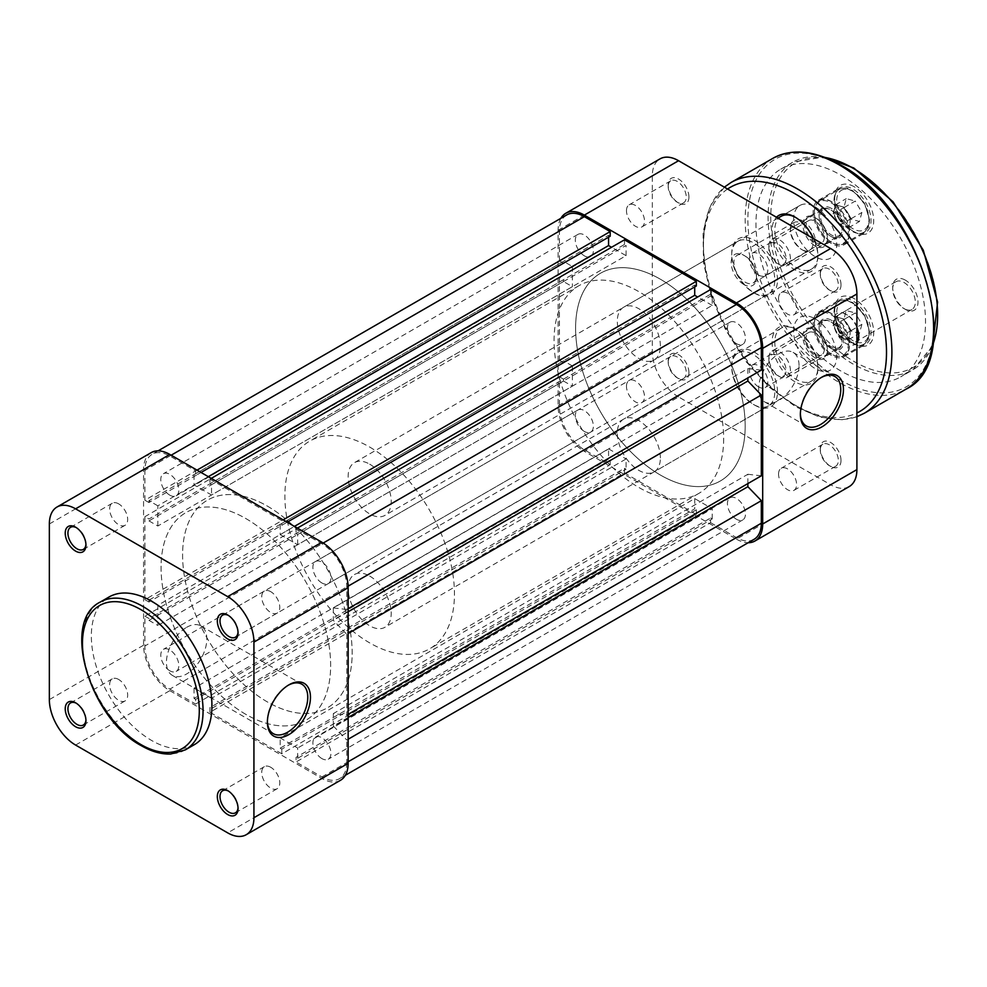 <?xml version="1.0" encoding="UTF-8"?>
<svg xmlns="http://www.w3.org/2000/svg" width="987" height="987" viewBox="0 0 987 987"><rect width="100%" height="100%" fill="white"/><g stroke="black" fill="none" stroke-linecap="round" stroke-linejoin="round"><path stroke-width="0.74" stroke-dasharray="4.93 3.7" d="M321.898 758.584A12.757 7.365 60 0 1 313.57 747.344A12.757 7.365 60 0 1 315.519 737.129A12.757 7.365 60 0 1 321.898 737.758A12.757 7.365 60 0 1 330.226 748.997A12.757 7.365 60 0 1 328.276 759.213A12.757 7.365 60 0 1 321.898 758.584M736.438 519.248A12.757 7.365 60 0 1 728.11 508.009A12.757 7.365 60 0 1 730.059 497.793A12.757 7.365 60 0 1 736.438 498.423A12.757 7.365 60 0 1 744.766 509.662A12.757 7.365 60 0 1 742.816 519.89A12.757 7.365 60 0 1 736.438 519.248M169.813 670.778A12.757 7.365 60 0 1 161.473 659.538A12.757 7.365 60 0 1 163.435 649.323A12.757 7.365 60 0 1 169.813 649.952A12.757 7.365 60 0 1 178.141 661.191A12.757 7.365 60 0 1 176.179 671.407A12.757 7.365 60 0 1 169.813 670.778M584.353 431.442A12.757 7.365 60 0 1 576.013 420.203A12.757 7.365 60 0 1 577.975 409.987A12.757 7.365 60 0 1 584.353 410.617A12.757 7.365 60 0 1 592.681 421.856A12.757 7.365 60 0 1 590.719 432.072A12.757 7.365 60 0 1 584.353 431.442M169.813 495.166A12.757 7.365 60 0 1 161.473 483.926A12.757 7.365 60 0 1 163.435 473.698A12.757 7.365 60 0 1 169.813 474.34A12.757 7.365 60 0 1 178.141 485.579A12.757 7.365 60 0 1 176.179 495.795A12.757 7.365 60 0 1 169.813 495.166M584.353 255.83A12.757 7.365 60 0 1 576.013 244.591A12.757 7.365 60 0 1 577.975 234.375A12.757 7.365 60 0 1 584.353 235.005A12.757 7.365 60 0 1 592.681 246.244A12.757 7.365 60 0 1 590.719 256.46A12.757 7.365 60 0 1 584.353 255.83M321.898 582.972A12.757 7.365 60 0 1 313.57 571.732A12.757 7.365 60 0 1 315.519 561.517A12.757 7.365 60 0 1 321.898 562.146A12.757 7.365 60 0 1 330.226 573.385A12.757 7.365 60 0 1 328.276 583.601A12.757 7.365 60 0 1 321.898 582.972M736.438 343.636A12.757 7.365 60 0 1 728.11 332.397A12.757 7.365 60 0 1 730.059 322.181A12.757 7.365 60 0 1 736.438 322.811A12.757 7.365 60 0 1 744.766 334.05A12.757 7.365 60 0 1 742.816 344.266A12.757 7.365 60 0 1 736.438 343.636M245.849 714.366A119.92 69.238 60 0 1 167.519 608.695A119.92 69.238 60 0 1 185.901 512.611A119.92 69.238 60 0 1 245.849 518.545A119.92 69.238 60 0 1 324.192 624.216A119.92 69.238 60 0 1 305.81 720.313A119.92 69.238 60 0 1 245.849 714.366A119.92 69.238 60 0 1 167.519 608.695A119.92 69.238 60 0 1 185.901 512.611A119.92 69.238 60 0 1 245.849 518.545A119.92 69.238 60 0 1 324.192 624.216A119.92 69.238 60 0 1 305.81 720.313A119.92 69.238 60 0 1 245.849 714.366M660.389 475.043A119.92 69.238 60 0 1 582.059 369.372A119.92 69.238 60 0 1 600.441 273.276A119.92 69.238 60 0 1 660.389 279.222A119.92 69.238 60 0 1 738.732 384.893A119.92 69.238 60 0 1 720.35 480.977A119.92 69.238 60 0 1 660.389 475.043M566.748 214.919A35.211 20.332 60 0 0 559.444 231.044L559.444 260.876L144.904 500.212L144.904 470.367A35.211 20.332 60 0 1 152.208 454.254A35.211 20.332 60 0 1 169.813 455.994L195.648 470.922L195.648 475.574L201.04 472.465M196.993 470.145L195.648 470.922M610.188 236.251L608.572 235.313L194.032 474.648L195.648 475.574M194.032 474.648L194.032 484.901L211.526 495.005L626.066 255.67L611.533 247.281M208.306 476.672L194.032 484.901M608.572 235.313L608.572 237.176M626.066 255.67L626.066 245.418L211.526 484.753L211.526 495.005M211.526 484.753L209.923 483.815L624.463 244.48L626.066 245.418M211.267 478.374L209.923 479.151L209.923 483.815M624.463 239.816L624.463 244.48M209.923 479.151L281.788 520.642L281.788 525.306L287.168 522.197M283.133 519.865L281.788 520.642M696.328 285.983L694.712 285.046L280.172 524.381L281.788 525.306M280.172 524.381L280.172 534.633L294.434 526.404M694.712 285.046L694.712 286.909M297.667 544.738L297.667 534.485L712.207 295.15L712.207 305.402L297.667 544.738L280.172 534.633M712.207 305.402L697.673 297.013M297.667 534.485L296.051 533.548L710.591 294.212L712.207 295.15M297.395 528.107L296.051 528.884L296.051 533.548M710.591 289.549L710.591 294.212M296.051 528.884L321.898 543.8A35.211 20.332 60 0 1 346.795 586.932L346.795 609.46L348.14 608.683M761.335 370.137L747.875 368.583L333.335 607.918L346.795 609.46M333.335 607.918L333.335 620.342L346.795 634.333L348.14 633.555M348.14 611.792L333.335 620.342M747.875 368.583L747.875 377.91M348.14 714.366L346.795 715.143L346.795 634.333M747.875 483.581L747.875 474.266L333.335 713.589L346.795 715.143M747.875 474.266L761.335 475.82M348.14 717.475L333.335 726.025L333.335 713.589M333.335 726.025L346.795 740.016L348.14 739.238M348.14 761.767L346.795 762.544L346.795 740.016M346.795 762.544A35.211 20.332 60 0 1 339.503 778.669A35.211 20.332 60 0 1 321.898 776.929L296.051 762.001L296.051 757.337L710.591 518.015L710.591 522.666L296.051 762.001M754.043 539.334A35.211 20.332 60 0 1 736.438 537.594L321.898 776.929M710.591 522.666L736.438 537.594M710.591 518.015L712.207 518.94L297.667 758.275L296.051 757.337M297.667 758.275L297.667 748.023L280.172 737.918L694.712 498.583L712.207 508.687L297.667 748.023M712.207 518.94L712.207 508.687M694.712 498.583L694.712 508.836L280.172 748.171L280.172 737.918M280.172 748.171L281.788 749.108L696.328 509.773L694.712 508.836M281.788 753.772L209.923 712.269L624.463 472.946L696.328 514.437L281.788 753.772L281.788 749.108M696.328 514.437L696.328 509.773M209.923 712.269L209.923 707.605L624.463 468.282L624.463 472.946M624.463 468.282L626.066 469.207L211.526 708.543L209.923 707.605M211.526 708.543L211.526 698.29L626.066 458.955L626.066 469.207M194.032 688.186L194.032 698.438L608.572 459.103L608.572 448.851L194.032 688.186L211.526 698.29M608.572 448.851L626.066 458.955M194.032 698.438L195.648 699.376L610.188 460.041L608.572 459.103M584.353 449.788L169.813 689.111A35.211 20.332 60 0 1 144.904 645.991L144.904 616.147L559.444 376.812L559.444 406.656A35.211 20.332 60 0 0 584.353 449.788L610.188 464.704L195.648 704.039L195.648 699.376M610.188 464.704L610.188 460.041M169.813 689.111L195.648 704.039M144.904 616.147L148.951 618.479L563.491 379.144L559.444 376.812M563.491 379.144L563.491 381.019L148.951 620.342L148.951 618.479M148.951 620.342L157.834 625.474L157.834 605.265L572.374 365.943L572.374 386.139L157.834 625.474M563.491 381.019L572.374 386.139M572.374 365.943L563.491 360.81L148.951 600.145L157.834 605.265M148.951 600.145L148.951 602.008L563.491 362.673L563.491 360.81M563.491 362.673L559.444 360.341L144.904 599.677L148.951 602.008M144.904 599.677L144.904 516.682L148.951 519.014L563.491 279.679L559.444 277.359L144.904 516.682M559.444 360.341L559.444 277.359M563.491 279.679L563.491 281.554L148.951 520.877L148.951 519.014M148.951 520.877L157.834 526.009L572.374 286.674L563.491 281.554M157.834 505.813L148.951 500.68L563.491 261.345L572.374 266.478L157.834 505.813L157.834 526.009M572.374 266.478L572.374 286.674M148.951 500.68L148.951 502.543L563.491 263.208L563.491 261.345M144.904 500.212L148.951 502.543M559.444 260.876L563.491 263.208M288.241 685.249A28.549 16.483 120 0 0 287.575 685.62L288.92 684.842L287.575 685.62A28.549 16.483 120 0 0 267.391 720.584A28.549 16.483 120 0 0 267.403 721.349M238.027 632.112A12.757 7.365 -120 0 0 238.052 631.384A12.757 7.365 -120 0 0 229.033 615.765L227.689 614.987L229.033 615.765A12.757 7.365 -120 0 0 228.379 615.407M238.027 807.736A12.757 7.365 -120 0 0 238.052 806.996A12.757 7.365 -120 0 0 229.033 791.377L227.689 790.599L229.033 791.377A12.757 7.365 -120 0 0 228.379 791.031M85.931 719.93A12.757 7.365 -120 0 0 85.955 719.19A12.757 7.365 -120 0 0 76.937 703.571L75.592 702.793L76.937 703.571A12.757 7.365 -120 0 0 76.295 703.225M85.931 544.306A12.757 7.365 -120 0 0 85.955 543.566A12.757 7.365 -120 0 0 76.937 527.959L75.592 527.181L76.937 527.959A12.757 7.365 -120 0 0 76.295 527.601M186.629 627.337A28.549 16.483 -60 0 1 200.904 625.931A28.549 16.483 -60 0 1 205.284 648.804A28.549 16.483 -60 0 1 186.629 673.961A28.549 16.483 -60 0 1 172.355 675.379A28.549 16.483 -60 0 1 167.975 652.493A28.549 16.483 -60 0 1 186.629 627.337M118.662 503.863A12.757 7.365 -120 0 0 112.284 503.234A12.757 7.365 -120 0 0 110.334 513.45A12.757 7.365 -120 0 0 118.662 524.689A12.757 7.365 -120 0 0 125.041 525.318A12.757 7.365 -120 0 0 126.99 515.103A12.757 7.365 -120 0 0 118.662 503.863M118.662 679.475A12.757 7.365 -120 0 0 112.284 678.846A12.757 7.365 -120 0 0 110.334 689.074A12.757 7.365 -120 0 0 118.662 700.301A12.757 7.365 -120 0 0 125.041 700.943A12.757 7.365 -120 0 0 126.99 690.715A12.757 7.365 -120 0 0 118.662 679.475M270.746 767.281A12.757 7.365 -120 0 0 264.38 766.652A12.757 7.365 -120 0 0 262.419 776.88A12.757 7.365 -120 0 0 270.746 788.107A12.757 7.365 -120 0 0 277.125 788.749A12.757 7.365 -120 0 0 279.087 778.521A12.757 7.365 -120 0 0 270.746 767.281M270.746 591.669A12.757 7.365 -120 0 0 264.38 591.04A12.757 7.365 -120 0 0 262.419 601.256A12.757 7.365 -120 0 0 270.746 612.495A12.757 7.365 -120 0 0 277.125 613.124A12.757 7.365 -120 0 0 279.087 602.909A12.757 7.365 -120 0 0 270.746 591.669M267.391 506.121A119.92 69.238 60 0 1 345.721 611.792A119.92 69.238 60 0 1 327.339 707.876A119.92 69.238 60 0 1 267.391 701.942A119.92 69.238 60 0 1 189.048 596.271A119.92 69.238 60 0 1 207.43 500.175A119.92 69.238 60 0 1 267.391 506.121A119.92 69.238 60 0 1 345.721 611.792A119.92 69.238 60 0 1 327.339 707.876A119.92 69.238 60 0 1 267.391 701.942A119.92 69.238 60 0 1 189.048 596.271A119.92 69.238 60 0 1 207.43 500.175A119.92 69.238 60 0 1 267.391 506.121M194.279 744.704A85.277 49.227 60 0 1 151.64 740.484A85.277 49.227 60 0 1 95.936 665.337A85.277 49.227 60 0 1 109.002 597.012M75.592 745.062L169.813 690.666A37.111 21.43 60 0 1 143.559 645.214L143.559 469.59A37.111 21.43 60 0 1 151.245 452.601M169.813 690.666L321.898 778.472L227.689 832.868M340.453 780.31A37.111 21.43 60 0 1 321.898 778.472M821.221 377.54A28.549 16.483 120 0 0 820.555 377.91A28.549 16.483 120 0 0 800.371 412.874L800.371 414.429M841.01 460.423A14.657 8.464 -120 0 0 830.647 442.484A14.657 8.464 -120 0 0 820.283 448.468A14.657 8.464 -120 0 0 830.647 466.407A14.657 8.464 -120 0 0 841.01 460.423M820.283 450.023A12.757 7.365 60 0 1 822.924 444.175A12.757 7.365 60 0 1 832.757 447.592A12.757 7.365 60 0 1 838.321 460.423A12.757 7.365 60 0 1 835.681 466.271A12.757 7.365 60 0 1 829.302 465.63A12.757 7.365 60 0 1 820.283 450.023L820.283 448.468M841.01 284.811A14.657 8.464 -120 0 0 830.647 266.86A14.657 8.464 -120 0 0 820.283 272.844A14.657 8.464 -120 0 0 830.647 290.795A14.657 8.464 -120 0 0 841.01 284.811M820.283 274.398A12.757 7.365 60 0 1 822.924 268.563A12.757 7.365 60 0 1 832.757 271.98A12.757 7.365 60 0 1 838.321 284.811A12.757 7.365 60 0 1 835.681 290.647A12.757 7.365 60 0 1 829.302 290.018A12.757 7.365 60 0 1 820.283 274.398L820.283 272.844M688.926 197.005A14.657 8.464 -120 0 0 678.562 179.054A14.657 8.464 -120 0 0 668.199 185.038A14.657 8.464 -120 0 0 678.562 202.989A14.657 8.464 -120 0 0 688.926 197.005M668.199 186.592A12.757 7.365 60 0 1 670.839 180.757A12.757 7.365 60 0 1 680.672 184.174A12.757 7.365 60 0 1 686.236 197.005A12.757 7.365 60 0 1 683.596 202.841A12.757 7.365 60 0 1 677.218 202.212A12.757 7.365 60 0 1 668.199 186.592L668.199 185.038M688.926 372.617A14.657 8.464 -120 0 0 678.562 354.666A14.657 8.464 -120 0 0 668.199 360.65A14.657 8.464 -120 0 0 678.562 378.601A14.657 8.464 -120 0 0 688.926 372.617M668.199 362.204A12.757 7.365 60 0 1 670.839 356.369A12.757 7.365 60 0 1 680.672 359.786A12.757 7.365 60 0 1 686.236 372.617A12.757 7.365 60 0 1 683.596 378.465A12.757 7.365 60 0 1 677.218 377.824A12.757 7.365 60 0 1 668.199 362.204L668.199 360.65M777.485 391.888A32.361 18.679 -120 0 0 754.611 352.26A32.361 18.679 -120 0 0 731.725 365.474A32.361 18.679 -120 0 0 754.611 405.102A32.361 18.679 -120 0 0 777.485 391.888M731.725 367.028A30.449 17.581 60 0 1 738.029 353.087A30.449 17.581 60 0 1 761.508 361.242A30.449 17.581 60 0 1 774.795 391.888A30.449 17.581 60 0 1 768.491 405.83A30.449 17.581 60 0 1 753.266 404.325A30.449 17.581 60 0 1 731.725 367.028L731.725 365.474M777.485 280A32.361 18.679 -120 0 0 754.611 240.359A32.361 18.679 -120 0 0 731.725 253.573A32.361 18.679 -120 0 0 754.611 293.201A32.361 18.679 -120 0 0 777.485 280M731.725 255.127A30.449 17.581 60 0 1 738.029 241.186A30.449 17.581 60 0 1 761.508 249.353A30.449 17.581 60 0 1 774.795 280A30.449 17.581 60 0 1 768.491 293.941A30.449 17.581 60 0 1 753.266 292.423A30.449 17.581 60 0 1 731.725 255.127L731.725 253.573M799.026 365.474A28.549 16.483 120 0 0 793.104 352.396A28.549 16.483 120 0 0 771.106 360.045A28.549 16.483 120 0 0 758.645 388.779A28.549 16.483 120 0 0 764.555 401.857A28.549 16.483 120 0 0 786.553 394.208A28.549 16.483 120 0 0 799.026 365.474M778.558 298.493A12.757 7.365 60 0 1 781.211 292.645A12.757 7.365 60 0 1 791.031 296.063A12.757 7.365 60 0 1 796.595 308.906A12.757 7.365 60 0 1 793.955 314.742A12.757 7.365 60 0 1 784.134 311.324A12.757 7.365 60 0 1 778.558 298.493M626.474 210.687A12.757 7.365 60 0 1 629.114 204.84A12.757 7.365 60 0 1 638.947 208.257A12.757 7.365 60 0 1 644.511 221.1A12.757 7.365 60 0 1 641.871 226.936A12.757 7.365 60 0 1 632.038 223.518A12.757 7.365 60 0 1 626.474 210.687M778.558 474.105A12.757 7.365 60 0 1 781.211 468.27A12.757 7.365 60 0 1 791.031 471.687A12.757 7.365 60 0 1 796.595 484.518A12.757 7.365 60 0 1 793.955 490.354A12.757 7.365 60 0 1 784.134 486.936A12.757 7.365 60 0 1 778.558 474.105M626.474 386.299A12.757 7.365 60 0 1 629.114 380.464A12.757 7.365 60 0 1 638.947 383.881A12.757 7.365 60 0 1 644.511 396.712A12.757 7.365 60 0 1 641.871 402.548A12.757 7.365 60 0 1 632.038 399.13A12.757 7.365 60 0 1 626.474 386.299M660.389 346.042A30.449 17.581 -120 0 0 647.102 315.396A30.449 17.581 -120 0 0 623.636 307.241A30.449 17.581 -120 0 0 617.319 321.182A30.449 17.581 -120 0 0 630.619 351.828A30.449 17.581 -120 0 0 654.085 359.984A30.449 17.581 -120 0 0 660.389 346.042M660.389 457.943A30.449 17.581 -120 0 0 647.102 427.297A30.449 17.581 -120 0 0 623.636 419.13A30.449 17.581 -120 0 0 617.319 433.071A30.449 17.581 -120 0 0 630.619 463.73A30.449 17.581 -120 0 0 654.085 471.885A30.449 17.581 -120 0 0 660.389 457.943M723.656 438.512A119.92 69.238 60 0 1 698.821 493.414A119.92 69.238 60 0 1 606.413 461.287A119.92 69.238 60 0 1 554.065 340.601A119.92 69.238 60 0 1 578.9 285.712A119.92 69.238 60 0 1 671.308 317.839A119.92 69.238 60 0 1 723.656 438.512M745.185 426.088A119.92 69.238 60 0 1 720.35 480.977A119.92 69.238 60 0 1 627.942 448.851A119.92 69.238 60 0 1 575.606 328.177A119.92 69.238 60 0 1 600.441 273.276A119.92 69.238 60 0 1 692.837 305.402A119.92 69.238 60 0 1 745.185 426.088M849.202 486.591A37.111 21.43 60 0 1 830.647 484.753L736.438 539.149L584.353 451.343L678.562 396.947L830.647 484.753M678.562 396.947A37.111 21.43 60 0 1 652.321 351.483L652.321 175.871A37.111 21.43 60 0 1 660.007 158.882M736.438 539.149A37.111 21.43 -120 0 0 748.171 542.727M560.875 218.312A37.111 21.43 -120 0 0 558.099 230.267L558.099 405.879A37.111 21.43 -120 0 0 584.353 451.343M800.371 412.874A28.549 16.483 120 0 0 800.383 413.627M815.176 354.284A12.942 7.477 60 0 1 806.712 342.884A12.942 7.477 60 0 1 808.698 332.508A12.942 7.477 60 0 1 815.176 333.15A12.942 7.477 60 0 1 823.627 344.549A12.942 7.477 60 0 1 821.64 354.925A12.942 7.477 60 0 1 815.176 354.284M758.645 386.916A12.942 7.477 60 0 1 750.194 375.516A12.942 7.477 60 0 1 752.168 365.141A12.942 7.477 60 0 1 758.645 365.782A12.942 7.477 60 0 1 767.096 377.194A12.942 7.477 60 0 1 765.11 387.558A12.942 7.477 60 0 1 758.645 386.916M815.176 242.383A12.942 7.477 60 0 1 806.712 230.983A12.942 7.477 60 0 1 808.698 220.607A12.942 7.477 60 0 1 815.176 221.248A12.942 7.477 60 0 1 823.627 232.661A12.942 7.477 60 0 1 821.64 243.024A12.942 7.477 60 0 1 815.176 242.383M758.645 275.028A12.942 7.477 60 0 1 750.194 263.615A12.942 7.477 60 0 1 752.168 253.24A12.942 7.477 60 0 1 758.645 253.881A12.942 7.477 60 0 1 767.096 265.293A12.942 7.477 60 0 1 765.11 275.669A12.942 7.477 60 0 1 758.645 275.028M815.176 206.949A30.449 17.581 60 0 1 835.064 233.783A30.449 17.581 60 0 1 830.4 258.187A30.449 17.581 60 0 1 815.176 256.682A30.449 17.581 60 0 1 795.275 229.848A30.449 17.581 60 0 1 799.951 205.444A30.449 17.581 60 0 1 815.176 206.949A30.449 17.581 -120 0 0 799.951 205.444A30.449 17.581 -120 0 0 795.275 229.848A30.449 17.581 -120 0 0 815.176 256.682A30.449 17.581 -120 0 0 830.4 258.187A30.449 17.581 -120 0 0 835.064 233.783A30.449 17.581 -120 0 0 815.176 206.949M369.681 464.161A30.449 17.581 60 0 1 389.569 490.995A30.449 17.581 60 0 1 384.905 515.399A30.449 17.581 60 0 1 369.681 513.894A30.449 17.581 60 0 1 349.78 487.047A30.449 17.581 60 0 1 354.444 462.644A30.449 17.581 60 0 1 369.681 464.161M815.176 318.85A30.449 17.581 60 0 1 835.064 345.684A30.449 17.581 60 0 1 830.4 370.088A30.449 17.581 60 0 1 815.176 368.583A30.449 17.581 60 0 1 795.275 341.749A30.449 17.581 60 0 1 799.951 317.345A30.449 17.581 60 0 1 815.176 318.85A30.449 17.581 -120 0 0 799.951 317.345A30.449 17.581 -120 0 0 795.275 341.749A30.449 17.581 -120 0 0 815.176 368.583A30.449 17.581 -120 0 0 830.4 370.088A30.449 17.581 -120 0 0 835.064 345.684A30.449 17.581 -120 0 0 815.176 318.85M369.681 576.05A30.449 17.581 60 0 1 389.569 602.897A30.449 17.581 60 0 1 384.905 627.3A30.449 17.581 60 0 1 369.681 625.783A30.449 17.581 60 0 1 349.78 598.949A30.449 17.581 60 0 1 354.444 574.545A30.449 17.581 60 0 1 369.681 576.05M369.681 447.062A119.92 69.238 60 0 1 448.012 552.732A119.92 69.238 60 0 1 429.629 648.817A119.92 69.238 60 0 1 369.681 642.882A119.92 69.238 60 0 1 291.338 537.212A119.92 69.238 60 0 1 309.721 441.127A119.92 69.238 60 0 1 369.681 447.062M813.485 238.62A32.361 18.679 60 0 1 817.865 256.682A32.361 18.679 60 0 1 794.979 269.895A32.361 18.679 60 0 1 774.598 243.69A32.361 18.679 60 0 1 776.485 217.251M781.099 216.326L799.951 205.444L781.099 216.326A30.449 17.581 -120 0 0 776.436 240.729A30.449 17.581 -120 0 0 796.324 267.563A30.449 17.581 -120 0 0 811.561 269.069A30.449 17.581 -120 0 0 817.865 255.127A30.449 17.581 -120 0 0 796.324 217.831L794.979 217.054L796.324 217.831A30.449 17.581 -120 0 0 795.67 217.461M794.979 381.796A32.361 18.679 60 0 1 772.105 342.156A32.361 18.679 60 0 1 794.979 328.955L794.979 328.955A32.361 18.679 60 0 1 817.865 368.583A32.361 18.679 60 0 1 794.979 381.796M796.324 329.732L794.979 328.955L796.324 329.732A30.449 17.581 -120 0 0 781.099 328.215A30.449 17.581 -120 0 0 776.436 352.618A30.449 17.581 -120 0 0 796.324 379.464A30.449 17.581 -120 0 0 811.561 380.97A30.449 17.581 -120 0 0 817.865 367.028A30.449 17.581 -120 0 0 796.324 329.732L796.324 329.732M854.199 186.753A27.599 15.94 -120 0 0 834.694 198.017A27.599 15.94 -120 0 0 854.199 231.822L854.199 231.822A27.599 15.94 -120 0 0 873.717 220.545A27.599 15.94 -120 0 0 854.199 186.753M852.854 231.044L854.199 231.822L852.854 231.044A25.699 14.83 60 0 1 834.694 199.571A25.699 14.83 60 0 1 840.011 187.801A25.699 14.83 60 0 1 852.854 189.085A25.699 14.83 60 0 1 869.646 211.724A25.699 14.83 60 0 1 865.71 232.315A25.699 14.83 60 0 1 852.854 231.044M854.199 298.642A27.599 15.94 -120 0 0 834.694 309.918A27.599 15.94 -120 0 0 854.199 343.71L854.199 343.71A27.599 15.94 -120 0 0 873.717 332.446A27.599 15.94 -120 0 0 854.199 298.642M852.854 342.933L854.199 343.71L852.854 342.933A25.699 14.83 60 0 1 834.694 311.473A25.699 14.83 60 0 1 840.011 299.703A25.699 14.83 60 0 1 852.854 300.973A25.699 14.83 60 0 1 869.646 323.625A25.699 14.83 60 0 1 865.71 344.216A25.699 14.83 60 0 1 852.854 342.933M831.325 208.356A17.322 10.006 -120 0 0 819.074 215.425A17.322 10.006 -120 0 0 831.325 236.633L831.325 236.633A17.322 10.006 -120 0 0 843.577 229.564A17.322 10.006 -120 0 0 831.325 208.356M830.511 236.164L831.325 236.633L830.511 236.164A16.174 9.339 60 0 1 819.074 216.35A16.174 9.339 60 0 1 822.43 208.948A16.174 9.339 60 0 1 830.511 209.75A16.174 9.339 60 0 1 841.084 224.012A16.174 9.339 60 0 1 838.605 236.966A16.174 9.339 60 0 1 830.511 236.164M831.325 320.244A17.322 10.006 -120 0 0 819.074 327.314A17.322 10.006 -120 0 0 831.325 348.534L831.325 348.534A17.322 10.006 -120 0 0 843.577 341.465A17.322 10.006 -120 0 0 831.325 320.244M830.511 348.066L831.325 348.534L830.511 348.066A16.174 9.339 60 0 1 819.074 328.252A16.174 9.339 60 0 1 822.43 320.849A16.174 9.339 60 0 1 830.511 321.651A16.174 9.339 60 0 1 841.084 335.901A16.174 9.339 60 0 1 838.605 348.867A16.174 9.339 60 0 1 830.511 348.066M815.176 245.96A17.322 10.006 60 0 1 802.924 224.752A17.322 10.006 60 0 1 815.176 217.671L815.176 217.671A17.322 10.006 60 0 1 827.414 238.891A17.322 10.006 60 0 1 815.176 245.96M815.978 218.139L815.176 217.671L815.978 218.139A16.174 9.339 -120 0 0 807.897 217.337A16.174 9.339 -120 0 0 805.404 230.304A16.174 9.339 -120 0 0 815.978 244.566A16.174 9.339 -120 0 0 824.071 245.368A16.174 9.339 -120 0 0 827.414 237.953A16.174 9.339 -120 0 0 815.978 218.139L815.978 218.139M815.176 357.862A17.322 10.006 60 0 1 802.924 336.641A17.322 10.006 60 0 1 815.176 329.572L815.176 329.572A17.322 10.006 60 0 1 827.414 350.792A17.322 10.006 60 0 1 815.176 357.862M815.978 330.04L815.176 329.572L815.978 330.04A16.174 9.339 -120 0 0 807.897 329.239A16.174 9.339 -120 0 0 805.404 342.205A16.174 9.339 -120 0 0 815.978 356.455A16.174 9.339 -120 0 0 824.071 357.257A16.174 9.339 -120 0 0 827.414 349.854A16.174 9.339 -120 0 0 815.978 330.04L815.978 330.04M856.901 342.834A17.889 10.326 60 0 1 846.13 343.562A17.889 10.326 60 0 1 833.472 321.651A17.889 10.326 60 0 1 846.13 314.347L846.13 314.347A17.889 10.326 60 0 1 856.901 327.499M858.764 335.444A15.989 9.228 -120 0 0 858.776 334.704A15.989 9.228 -120 0 0 847.475 315.124L846.13 314.347L847.475 315.124A15.989 9.228 -120 0 0 839.481 314.322A15.989 9.228 -120 0 0 837.025 327.141A15.989 9.228 -120 0 0 847.475 341.231A15.989 9.228 -120 0 0 855.47 342.02A15.989 9.228 -120 0 0 856.901 340.823M743.84 284.503A17.889 10.326 60 0 1 731.182 262.591A17.889 10.326 60 0 1 743.84 255.288L743.84 255.288A17.889 10.326 60 0 1 756.486 277.199A17.889 10.326 60 0 1 743.84 284.503M745.185 256.065L743.84 255.288L745.185 256.065A15.989 9.228 -120 0 0 737.19 255.275A15.989 9.228 -120 0 0 734.735 268.082A15.989 9.228 -120 0 0 745.185 282.171A15.989 9.228 -120 0 0 753.18 282.961A15.989 9.228 -120 0 0 756.486 275.644A15.989 9.228 -120 0 0 745.185 256.065L745.185 256.065M905.35 280.148A17.889 10.326 -120 0 0 892.692 287.451A17.889 10.326 -120 0 0 905.35 309.363A17.889 10.326 -120 0 0 905.35 309.375A17.889 10.326 -120 0 0 917.996 302.059A17.889 10.326 -120 0 0 905.35 280.148M904.006 308.598L905.35 309.375L904.006 308.598A15.989 9.228 60 0 1 892.692 289.006A15.989 9.228 60 0 1 896.011 281.69A15.989 9.228 60 0 1 904.006 282.479A15.989 9.228 60 0 1 914.443 296.569A15.989 9.228 60 0 1 912 309.387A15.989 9.228 60 0 1 904.006 308.598M803.06 221.1A17.889 10.326 -120 0 0 790.402 228.404A17.889 10.326 -120 0 0 803.06 250.316L803.06 250.316A17.889 10.326 -120 0 0 815.706 243.012A17.889 10.326 -120 0 0 803.06 221.1M801.715 249.538L803.06 250.316L801.715 249.538A15.989 9.228 60 0 1 790.402 229.959A15.989 9.228 60 0 1 793.721 222.63A15.989 9.228 60 0 1 801.715 223.432A15.989 9.228 60 0 1 812.153 237.522A15.989 9.228 60 0 1 809.71 250.328A15.989 9.228 60 0 1 801.715 249.538M831.325 355.369A25.699 14.83 60 0 1 814.534 332.73A25.699 14.83 60 0 1 818.47 312.139A25.699 14.83 60 0 1 831.325 313.41A25.699 14.83 60 0 1 848.104 336.049A25.699 14.83 60 0 1 844.169 356.64A25.699 14.83 60 0 1 831.325 355.369M831.325 243.468A25.699 14.83 60 0 1 814.534 220.829A25.699 14.83 60 0 1 818.47 200.238A25.699 14.83 60 0 1 831.325 201.508A25.699 14.83 60 0 1 848.104 224.16A25.699 14.83 60 0 1 844.169 244.751A25.699 14.83 60 0 1 831.325 243.468M840.739 175.094A119.92 69.238 60 0 1 919.082 280.764A119.92 69.238 60 0 1 900.699 376.849A119.92 69.238 60 0 1 840.739 370.915A119.92 69.238 60 0 1 762.408 265.244A119.92 69.238 60 0 1 780.791 169.159A119.92 69.238 60 0 1 840.739 175.094M844.514 319.171L840.011 317.962A11.425 6.588 -120 0 0 836.384 318.283A11.425 6.588 -120 0 0 834.286 321.256A11.425 6.588 -120 0 0 836.371 331.459A11.425 6.588 -120 0 0 844.169 338.381A11.425 6.588 -120 0 0 847.796 338.072A11.425 6.588 -120 0 0 849.893 335.099L848.672 339.602L839.666 337.172L836.371 331.459L833.077 325.747L834.286 321.256L835.508 316.753L840.011 317.962A11.425 6.588 60 0 1 847.808 324.883L851.102 330.596L849.893 335.099A11.425 6.588 -120 0 0 847.808 324.883L844.514 319.171L855.285 312.953L861.873 324.378L859.443 333.384L850.436 330.953L843.848 319.529L846.266 310.535L855.285 312.953M783.567 376.022A12.177 7.032 -120 0 0 783.579 361.97A12.177 7.032 -120 0 0 771.402 354.925A12.177 7.032 -120 0 0 768.873 360.502A12.177 7.032 -120 0 0 777.485 375.418A12.177 7.032 -120 0 0 783.567 376.022M772.031 351.039A15.224 8.797 60 0 1 787.256 359.836A15.224 8.797 60 0 1 787.256 377.416A15.224 8.797 60 0 1 787.244 377.416A15.224 8.797 60 0 1 779.644 376.664A15.224 8.797 60 0 1 768.873 358.01A15.224 8.797 60 0 1 772.031 351.039L823.713 321.207A15.224 8.797 -120 0 0 823.713 321.207A15.224 8.797 -120 0 0 823.701 338.775A15.224 8.797 -120 0 0 838.925 347.584A15.224 8.797 -120 0 0 838.938 347.572A15.224 8.797 -120 0 0 838.938 330.003A15.224 8.797 -120 0 0 823.713 321.194M843.305 355.172A23.984 13.843 -120 0 0 843.33 327.487A23.984 13.843 -120 0 0 819.346 313.619A23.984 13.843 -120 0 0 814.361 324.6A23.984 13.843 -120 0 0 831.325 353.975A23.984 13.843 -120 0 0 843.305 355.172M819.506 312.645A24.749 14.287 60 0 1 844.243 326.944A24.749 14.287 60 0 1 844.23 355.505A24.749 14.287 60 0 1 844.218 355.517A24.749 14.287 60 0 1 831.856 354.284A24.749 14.287 60 0 1 814.361 323.983A24.749 14.287 60 0 1 819.494 312.645A24.749 14.287 60 0 1 819.506 312.645L839.135 301.306A24.749 14.287 -120 0 0 839.135 301.306A24.749 14.287 -120 0 0 839.135 329.868A24.749 14.287 -120 0 0 863.872 344.167A24.749 14.287 -120 0 0 863.884 344.167A24.749 14.287 -120 0 0 863.884 315.606A24.749 14.287 -120 0 0 839.147 301.294C848.475 298.308 848.141 301.109 852.706 302.577L864.563 315.161L869.559 331.854C868.535 336.493 871.163 337.566 863.884 344.167L844.23 355.505M835.508 316.753L846.266 310.535M833.077 325.747L843.848 319.529M839.666 337.172L850.436 330.953M848.672 339.602L859.443 333.384M851.102 330.596L861.873 324.378M844.514 207.282L840.011 206.061A11.425 6.588 -120 0 0 836.384 206.382A11.425 6.588 -120 0 0 834.286 209.355A11.425 6.588 -120 0 0 836.371 219.57A11.425 6.588 -120 0 0 844.169 226.492A11.425 6.588 -120 0 0 847.796 226.171A11.425 6.588 -120 0 0 849.893 223.198L848.672 227.701L839.666 225.27L836.371 219.57L833.077 213.858L834.286 209.355L835.508 204.852L840.011 206.061A11.425 6.588 60 0 1 847.808 212.995L851.102 218.707L849.893 223.198A11.425 6.588 -120 0 0 847.808 212.995L844.514 207.282L855.285 201.064L861.873 212.489L859.443 221.483L850.436 219.065L843.848 207.64L846.266 198.634L855.285 201.064M783.567 264.134A12.177 7.032 -120 0 0 783.579 250.069A12.177 7.032 -120 0 0 771.402 243.024A12.177 7.032 -120 0 0 768.873 248.601A12.177 7.032 -120 0 0 777.485 263.517A12.177 7.032 -120 0 0 783.567 264.134M772.031 239.138A15.224 8.797 60 0 1 787.256 247.947A15.224 8.797 60 0 1 787.256 265.515A15.224 8.797 60 0 1 787.244 265.528A15.224 8.797 60 0 1 779.644 264.763A15.224 8.797 60 0 1 768.873 246.121A15.224 8.797 60 0 1 772.031 239.15A15.224 8.797 60 0 1 772.031 239.138L823.713 209.306A15.224 8.797 -120 0 0 823.701 226.887A15.224 8.797 -120 0 0 838.925 235.683A15.224 8.797 -120 0 0 838.938 235.683A15.224 8.797 -120 0 0 838.938 218.102A15.224 8.797 -120 0 0 823.713 209.306M843.305 243.271A23.984 13.843 -120 0 0 843.33 215.585A23.984 13.843 -120 0 0 819.346 201.718A23.984 13.843 -120 0 0 814.361 212.698A23.984 13.843 -120 0 0 831.325 242.074A23.984 13.843 -120 0 0 843.305 243.271M819.506 200.743A24.749 14.287 60 0 1 844.243 215.055A24.749 14.287 60 0 1 844.23 243.616A24.749 14.287 60 0 1 844.218 243.616A24.749 14.287 60 0 1 831.856 242.383A24.749 14.287 60 0 1 814.361 212.082A24.749 14.287 60 0 1 819.494 200.756A24.749 14.287 60 0 1 819.506 200.743L839.135 189.405A24.749 14.287 -120 0 0 839.135 189.405A24.749 14.287 -120 0 0 839.135 217.967A24.749 14.287 -120 0 0 863.872 232.278A24.749 14.287 -120 0 0 863.884 232.266A24.749 14.287 -120 0 0 863.884 203.704A24.749 14.287 -120 0 0 839.147 189.405C848.475 186.407 848.141 189.208 852.706 190.676L864.563 203.273L869.559 219.953C868.535 224.604 871.163 225.678 863.884 232.266L844.23 243.616M835.508 204.852L846.266 198.634M833.077 213.858L843.848 207.64M839.666 225.27L850.436 219.065M848.672 227.701L859.443 221.483M851.102 218.707L861.873 212.489M559.444 231.044L144.904 470.367M171.158 455.217L169.813 455.994M323.205 543.047L321.898 543.8M348.115 586.167L346.795 586.932M559.444 406.656L144.904 645.991M185.396 749.836A85.277 49.227 60 0 1 142.757 745.604A85.277 49.227 60 0 1 87.053 670.469A85.277 49.227 60 0 1 100.119 602.132M143.559 645.214L49.35 699.61M49.35 523.986L143.559 469.59M558.099 230.267L652.321 175.871M652.321 351.483L558.099 405.879M854.199 168.876A118.008 68.14 60 0 1 937.65 313.41A118.008 68.14 60 0 1 854.199 361.587A118.008 68.14 60 0 1 770.761 217.054A118.008 68.14 60 0 1 854.199 168.876M824.836 157.426A119.92 69.238 -120 0 0 792.906 162.164A119.92 69.238 -120 0 0 774.524 258.249A119.92 69.238 -120 0 0 852.854 363.919A119.92 69.238 -120 0 0 912.815 369.854A119.92 69.238 -120 0 0 932.888 344.562M840.739 165.767A131.333 75.826 60 0 1 933.616 326.623A131.333 75.826 60 0 1 840.739 380.242A131.333 75.826 60 0 1 747.875 219.385A131.333 75.826 60 0 1 840.739 165.767M772.784 158.389A133.233 76.924 -120 0 0 752.353 265.158A133.233 76.924 -120 0 0 839.394 382.574A133.233 76.924 -120 0 0 906.017 389.162M727.579 189.023A129.433 74.728 -120 0 0 711.195 293.546A129.433 74.728 -120 0 0 794.979 405.102A129.433 74.728 -120 0 0 856.901 412.998M864.291 413.257A133.233 76.924 60 0 1 797.681 406.656A133.233 76.924 60 0 1 710.628 289.24A133.233 76.924 60 0 1 731.059 182.484M841.442 302.17A22.837 13.189 60 0 1 864.291 315.384A22.837 13.189 60 0 1 864.267 341.749A22.837 13.189 60 0 1 841.43 328.535A22.837 13.189 60 0 1 841.442 302.17M841.442 190.269A22.837 13.189 60 0 1 864.291 203.482A22.837 13.189 60 0 1 864.267 229.848A22.837 13.189 60 0 1 841.43 216.634A22.837 13.189 60 0 1 841.442 190.269M730.059 497.793L315.519 737.129M577.975 409.987L163.435 649.323M577.975 234.375L163.435 473.698M730.059 322.181L315.519 561.517M578.9 285.712L309.721 441.127M158.068 450.862L152.208 454.254M345.364 775.276L339.503 778.669M698.821 493.414L429.629 648.817M742.816 344.266L328.276 583.601M590.719 256.46L176.179 495.795M590.719 432.072L176.179 671.407M742.816 519.89L328.276 759.213M200.904 625.931L301.849 684.201M112.284 503.234L70.57 527.317M112.284 678.846L70.57 702.941M264.38 766.652L222.655 790.747M264.38 591.04L222.655 615.123M277.125 613.124L235.399 637.22M277.125 788.749L235.399 812.832M125.041 700.943L83.315 725.026M125.041 525.318L83.315 549.414M172.355 675.379L273.3 733.662M85.955 543.566L85.955 545.12M85.955 719.19L85.955 720.744M238.052 806.996L238.052 808.55M238.052 631.384L238.052 632.938M267.391 720.584L267.391 722.139M820.555 377.91L821.9 377.133M793.104 352.396L834.829 376.491M781.211 292.645L822.924 268.563M629.114 204.84L670.839 180.757M781.211 468.27L822.924 444.175M629.114 380.464L670.839 356.369M738.029 241.186L623.636 307.241M738.029 353.087L623.636 419.13M768.491 405.83L654.085 471.885M768.491 293.941L654.085 359.984M641.871 402.548L683.596 378.465M793.955 490.354L835.681 466.271M641.871 226.936L683.596 202.841M793.955 314.742L835.681 290.647M764.555 401.857L806.28 425.94M753.266 292.423L754.611 293.201M753.266 404.325L754.611 405.102M677.218 377.824L678.562 378.601M677.218 202.212L678.562 202.989M829.302 290.018L830.647 290.795M829.302 465.63L830.647 466.407M752.168 365.141L808.698 332.508M752.168 253.24L808.698 220.607M811.561 269.069L384.905 515.399M811.561 380.97L384.905 627.3M781.099 328.215L354.444 574.545M777.99 218.115L354.444 462.644M765.11 275.669L821.64 243.024M765.11 387.558L821.64 354.925M932.678 345.869L912.815 369.854L900.699 376.849M724.359 187.16L710.134 205.999L703.077 231.871L703.509 262.715L711.257 296.26L725.679 329.929L745.641 361.143L769.626 387.459L795.769 406.841L819.481 417.057L842.047 419.734L856.901 416.711M834.694 199.571L834.694 198.017M834.694 311.473L834.694 309.918M819.074 216.35L819.074 215.425M819.074 328.252L819.074 327.314M892.692 289.006L892.692 287.451M790.402 229.959L790.402 228.404M793.721 222.63L737.19 255.275M896.011 281.69L839.481 314.322M818.47 312.139L840.011 299.703M818.47 200.238L840.011 187.801M822.43 208.948L807.897 217.337M822.43 320.849L807.897 329.239M838.605 348.867L824.071 357.257M838.605 236.966L824.071 245.368M780.791 169.159L792.906 162.164L823.602 156.958M844.169 244.751L865.71 232.315M844.169 356.64L865.71 344.216M912 309.387L855.47 342.02M809.71 250.328L753.18 282.961M756.486 275.644L756.486 277.199M858.776 334.704L858.776 336.259M827.414 349.854L827.414 350.792M827.414 237.953L827.414 238.891M817.865 367.028L817.865 368.583M817.865 255.127L817.865 256.682M787.256 377.416L838.938 347.572M814.361 324.6L814.361 323.983M777.485 375.418L779.644 376.664M768.873 360.502L768.873 358.01M787.256 265.515L838.938 235.683M814.361 212.698L814.361 212.082M777.485 263.517L779.644 264.763M768.873 248.601L768.873 246.121"/><path stroke-width="1.48" d="M158.068 450.862L566.748 214.919A35.211 20.332 60 0 1 584.353 216.659L610.188 231.587L196.993 470.145M610.188 231.587L610.188 236.251L201.04 472.465M608.572 237.176L608.572 245.566L208.306 476.672M608.572 245.566L611.533 247.281M283.133 519.865L696.328 281.32L624.463 239.816L211.267 478.374M696.328 281.32L696.328 285.983L287.168 522.197M694.712 286.909L694.712 295.298L294.434 526.404M697.673 297.013L694.712 295.298M348.14 608.683L761.335 370.137L761.335 347.597A35.211 20.332 60 0 0 736.438 304.477L710.591 289.549L297.395 528.107M747.875 377.91L747.875 381.007L348.14 611.792M747.875 381.007L761.335 394.997L348.14 633.555M761.335 394.997L761.335 475.82L348.14 714.366M747.875 483.581L747.875 486.69L348.14 717.475M747.875 486.69L761.335 500.68L348.14 739.238M345.364 775.276L754.043 539.334A35.211 20.332 60 0 0 761.335 523.221L761.335 500.68M288.92 684.842L288.92 684.842A30.449 17.581 -60 0 1 310.461 697.278A30.449 17.581 -60 0 1 288.92 734.575A30.449 17.581 -60 0 1 267.391 722.139A30.449 17.581 -60 0 1 288.92 684.842L288.92 684.842M267.403 721.349A28.549 16.483 120 0 0 273.3 733.662A28.549 16.483 120 0 0 287.575 732.243A28.549 16.483 120 0 0 306.229 707.087A28.549 16.483 120 0 0 301.849 684.201A28.549 16.483 120 0 0 288.241 685.249M227.689 638.922A14.657 8.464 60 0 1 217.325 620.971A14.657 8.464 60 0 1 227.689 614.987L227.689 614.987A14.657 8.464 60 0 1 238.052 632.938A14.657 8.464 60 0 1 227.689 638.922M228.379 615.407A12.757 7.365 -120 0 0 222.655 615.123A12.757 7.365 -120 0 0 220.693 625.351A12.757 7.365 -120 0 0 229.033 636.59A12.757 7.365 -120 0 0 235.399 637.22A12.757 7.365 -120 0 0 238.027 632.112M227.689 814.534A14.657 8.464 60 0 1 217.325 796.583A14.657 8.464 60 0 1 227.689 790.599L227.689 790.599A14.657 8.464 60 0 1 238.052 808.55A14.657 8.464 60 0 1 227.689 814.534M228.379 791.031A12.757 7.365 -120 0 0 222.655 790.747A12.757 7.365 -120 0 0 220.693 800.963A12.757 7.365 -120 0 0 229.033 812.202A12.757 7.365 -120 0 0 235.399 812.832A12.757 7.365 -120 0 0 238.027 807.736M75.592 726.728A14.657 8.464 60 0 1 65.228 708.777A14.657 8.464 60 0 1 75.592 702.793L75.592 702.793A14.657 8.464 60 0 1 85.955 720.744A14.657 8.464 60 0 1 75.592 726.728M76.295 703.225A12.757 7.365 -120 0 0 70.57 702.941A12.757 7.365 -120 0 0 68.609 713.157A12.757 7.365 -120 0 0 76.937 724.396A12.757 7.365 -120 0 0 83.315 725.026A12.757 7.365 -120 0 0 85.931 719.93M75.592 551.104A14.657 8.464 60 0 1 65.228 533.165A14.657 8.464 60 0 1 75.592 527.181L75.592 527.181A14.657 8.464 60 0 1 85.955 545.12A14.657 8.464 60 0 1 75.592 551.104M76.295 527.601A12.757 7.365 -120 0 0 70.57 527.317A12.757 7.365 -120 0 0 68.609 537.545A12.757 7.365 -120 0 0 76.937 548.772A12.757 7.365 -120 0 0 83.315 549.414A12.757 7.365 -120 0 0 85.931 544.306M151.64 601.231A85.277 49.227 60 0 1 207.344 676.366A85.277 49.227 60 0 1 194.279 744.704L185.396 749.836A85.277 49.227 60 0 0 198.461 681.499A85.277 49.227 60 0 0 142.757 606.363A85.277 49.227 60 0 0 100.119 602.132L109.002 597.012A85.277 49.227 60 0 1 151.64 601.231M253.93 642.105A37.111 21.43 -120 0 0 227.689 596.641L75.592 508.836A37.111 21.43 -120 0 0 57.036 506.997A37.111 21.43 -120 0 0 49.35 523.986L49.35 699.61A37.111 21.43 -120 0 0 75.592 745.062L227.689 832.868A37.111 21.43 -120 0 0 246.244 834.706A37.111 21.43 -120 0 0 253.93 817.717L348.14 763.321L348.14 587.709L253.93 642.105L253.93 817.717M57.036 506.997L151.245 452.601A37.111 21.43 60 0 1 169.813 454.439L321.898 542.245A37.111 21.43 60 0 1 348.14 587.709M348.14 763.321A37.111 21.43 60 0 1 340.453 780.31L246.244 834.706M800.371 414.429A30.449 17.581 -60 0 1 821.9 377.133A30.449 17.581 -60 0 1 843.441 389.557A30.449 17.581 -60 0 1 821.9 426.865A30.449 17.581 -60 0 1 800.371 414.429M800.383 413.627A28.549 16.483 120 0 0 806.28 425.94A28.549 16.483 120 0 0 828.278 418.291A28.549 16.483 120 0 0 840.739 389.557A28.549 16.483 120 0 0 834.829 376.491A28.549 16.483 120 0 0 821.221 377.54M856.901 469.602L856.901 293.978L762.68 348.374L762.68 523.998L856.901 469.602A37.111 21.43 60 0 1 849.202 486.591L754.993 540.987A37.111 21.43 -120 0 0 762.68 523.998M762.68 348.374A37.111 21.43 -120 0 0 736.438 302.923L584.353 215.117A37.111 21.43 -120 0 0 565.785 213.278L660.007 158.882A37.111 21.43 60 0 1 678.562 160.721L830.647 248.527A37.111 21.43 60 0 1 856.901 293.978M748.171 542.727A37.111 21.43 -120 0 0 754.993 540.987M565.785 213.278A37.111 21.43 -120 0 0 560.875 218.312M776.485 217.251A32.361 18.679 60 0 1 794.979 217.054L794.979 217.054A32.361 18.679 60 0 1 813.485 238.62M795.67 217.461A30.449 17.581 -120 0 0 781.099 216.326L777.99 218.115M856.901 327.499A17.889 10.326 60 0 1 858.776 336.259A17.889 10.326 60 0 1 856.901 342.834M856.901 340.823A15.989 9.228 -120 0 0 858.764 335.444M584.353 216.659L171.158 455.217M736.438 304.477L323.205 543.047M761.335 347.597L348.115 586.167M761.335 523.221L348.14 761.767M140.87 744.519A82.612 47.697 -120 0 0 199.288 710.8A82.612 47.697 -120 0 0 140.87 609.621A82.612 47.697 -120 0 0 82.464 643.351A82.612 47.697 -120 0 0 140.87 744.519M169.813 454.439L75.592 508.836M227.689 596.641L321.898 542.245M736.438 302.923L830.647 248.527M678.562 160.721L584.353 215.117M932.888 344.562A119.92 69.238 -120 0 0 852.854 168.098A119.92 69.238 -120 0 0 824.836 157.426M906.017 389.162A133.233 76.924 -120 0 0 926.435 282.405A133.233 76.924 -120 0 0 839.394 164.989A133.233 76.924 -120 0 0 772.784 158.389L731.059 182.484A133.233 76.924 60 0 1 797.681 189.085A133.233 76.924 60 0 1 884.722 306.488A133.233 76.924 60 0 1 864.291 413.257L906.017 389.162C967.026 360.403 920.723 206.542 840.356 164.891C814.398 150.283 791.882 148.112 772.784 158.389M856.901 412.998A129.433 74.728 -120 0 0 880.268 310.3A129.433 74.728 -120 0 0 794.979 193.736A129.433 74.728 -120 0 0 727.579 189.023M100.119 602.132C60.404 621.403 90.199 719.017 141.425 745.74C151.653 751.625 161.412 754.389 170.726 754.019L185.396 749.836M823.602 156.958L853.804 168L893.075 201.841L923.277 250.167L937.588 302.059L932.678 345.869M856.901 416.711L864.291 413.257M724.359 187.16L731.059 182.484"/></g></svg>
